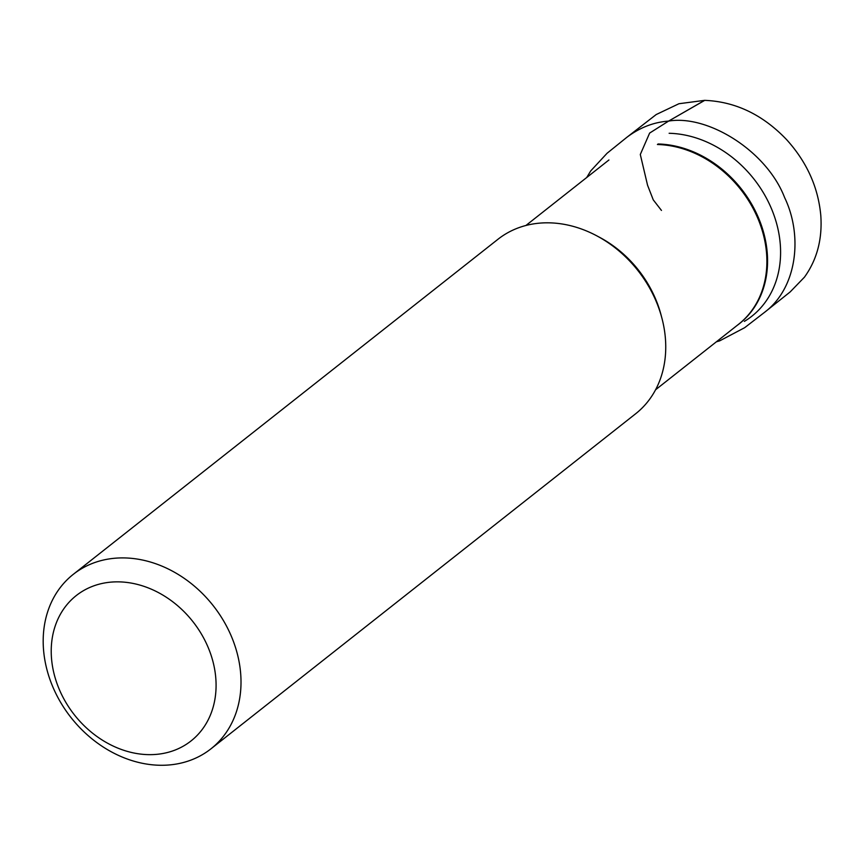 <?xml version="1.0" encoding="UTF-8"?>
<svg xmlns="http://www.w3.org/2000/svg" width="864" height="864" viewBox="0 0 864 864"><rect width="100%" height="100%" fill="white"/><g stroke="black" fill="none" stroke-linecap="round" stroke-linejoin="round"><path stroke-width="1.3" d="M73.267 574.355L497.988 239.252A111.132 90.472 51.7 0 1 549.482 222.836A111.132 90.472 51.7 0 1 654.88 298.415A111.132 90.472 51.7 0 1 635.666 413.748L210.935 748.84A111.132 90.472 51.7 0 1 71.075 717.638A111.132 90.472 51.7 0 1 73.267 574.355A111.132 90.472 51.7 0 1 124.751 557.928A111.132 90.472 51.7 0 1 230.148 633.517A111.132 90.472 51.7 0 1 210.935 748.84M119.2 581.872A92.61 75.395 51.7 0 1 211.162 713.135A92.61 75.395 51.7 0 1 70.61 709.776A92.61 75.395 51.7 0 1 119.2 581.872M586.71 177.509L590.738 170.888L607.057 153.274L626.713 137.419C639.63 127.634 653.594 122.191 668.606 121.09L704.754 100.354M655.549 389.794L738.569 324.292A104.652 85.19 -128.3 0 0 756.67 215.698A104.652 85.19 -128.3 0 0 657.418 144.515M598.298 236.65A104.652 85.19 51.7 0 1 661.532 316.796M744.368 321.397A106.542 86.735 -128.3 0 0 772.297 210.719A106.542 86.735 -128.3 0 0 669.136 133.283M658.033 143.986A104.695 85.234 51.7 0 1 757.976 216.648A104.695 85.234 51.7 0 1 737.122 325.436M764.662 312.25L790.139 291.956L804.449 277.16C816.988 259.729 822.442 239.188 820.8 215.536C818.24 187.337 806.868 162.065 786.672 139.709C762.858 114.718 735.502 101.596 704.624 100.354L668.606 121.09C707.897 114.469 766.768 150.995 784.609 197.564C802.753 235.062 797.666 287.388 764.662 312.25L744.638 327.704L719.636 340.87L716.353 341.82M668.606 121.09L649.631 133.078L640.3 154.494L647.557 185.231L653.26 199.865L661.457 210.427M525.917 225.482L608.936 159.98M704.624 100.354L678.964 103.723L656.186 114.556L626.713 137.419"/></g></svg>
